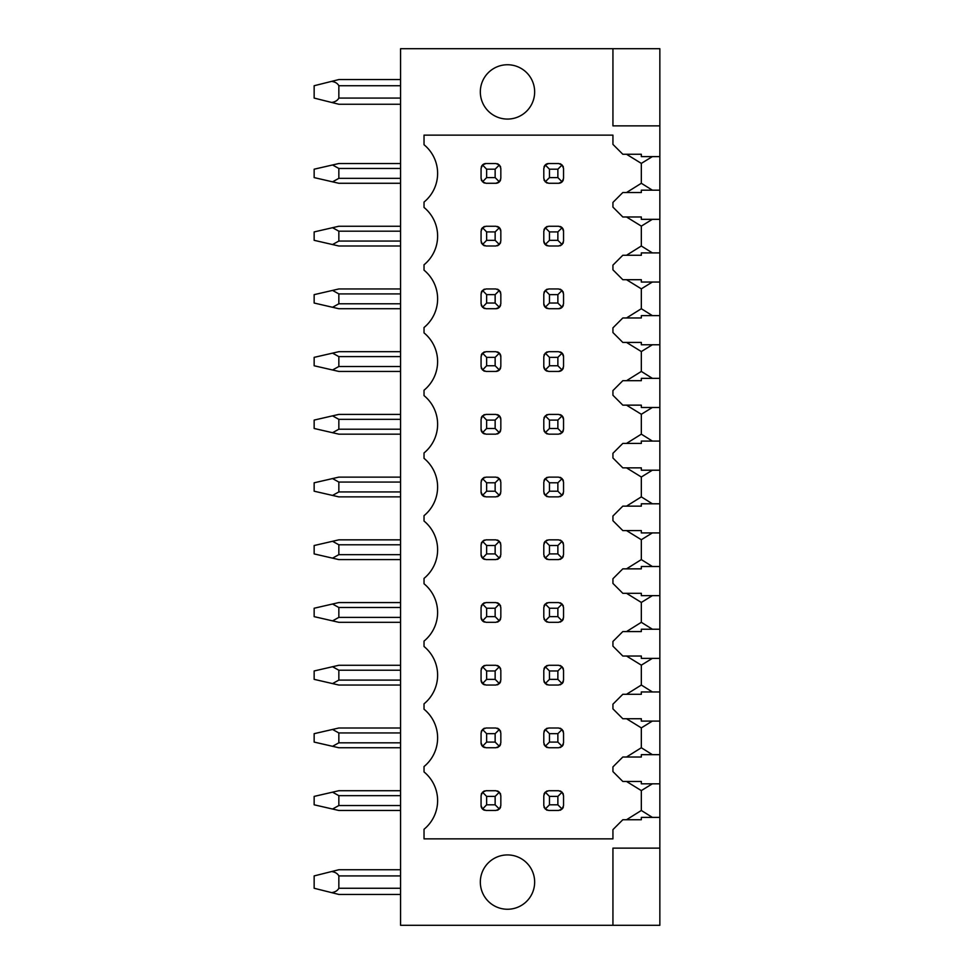 <?xml version="1.0" encoding="UTF-8"?>
<svg xmlns="http://www.w3.org/2000/svg" width="974" height="974" viewBox="0 0 974 974"><rect width="100%" height="100%" fill="white"/><g stroke="black" fill="none" stroke-linecap="round" stroke-linejoin="round"><path stroke-width="1.46" d="M659.848 125.865L659.848 48.7L612.938 48.7L612.938 125.865L659.848 125.865L659.848 156.607L641.33 156.607L641.33 154.257L626.513 154.257L641.33 163.401L641.33 183.282L652.397 190.186M659.848 156.607L659.848 925.3L400.57 925.3L400.57 48.7L612.938 48.7M612.938 925.3L612.938 848.135L659.848 848.135M659.848 219.333L641.33 219.333L641.33 216.983L626.513 216.983L641.33 226.114L641.33 245.996L652.397 252.911M659.848 190.186L641.33 190.186L641.33 192.535L622.812 192.535L612.938 202.409L612.938 207.109L622.812 216.983L641.33 216.983M659.848 282.046L641.33 282.046L641.33 279.708L626.513 279.708L641.33 288.84L641.33 308.721L652.397 315.637M659.848 252.911L641.33 252.911L641.33 255.261L622.812 255.261L612.938 265.135L612.938 269.822L622.812 279.708L641.33 279.708M659.848 344.772L641.33 344.772L641.33 342.422L626.513 342.422L641.33 351.553L641.33 371.435L652.397 378.35M659.848 315.637L641.33 315.637L641.33 317.974L622.812 317.974L612.938 327.848L612.938 332.548L622.812 342.422L641.33 342.422M659.848 407.485L641.33 407.485L641.33 405.147L626.513 405.147L641.33 414.279L641.33 434.161L652.397 441.076M659.848 378.35L641.33 378.35L641.33 380.7L622.812 380.7L612.938 390.574L612.938 395.261L622.812 405.147L641.33 405.147M659.848 470.211L641.33 470.211L641.33 467.861L626.513 467.861L641.33 477.004L641.33 496.874L652.397 503.789M659.848 441.076L641.33 441.076L641.33 443.413L622.812 443.413L612.938 453.3L612.938 457.987L622.812 467.861L641.33 467.861M659.848 532.924L641.33 532.924L641.33 530.587L626.513 530.587L641.33 539.718L641.33 559.6L652.397 566.515M659.848 503.789L641.33 503.789L641.33 506.139L622.812 506.139L612.938 516.013L612.938 520.7L622.812 530.587L641.33 530.587M659.848 595.65L641.33 595.65L641.33 593.3L626.513 593.3L641.33 602.443L641.33 622.313L652.397 629.228M659.848 566.515L641.33 566.515L641.33 568.853L622.812 568.853L612.938 578.739L612.938 583.426L622.812 593.3L641.33 593.3M659.848 658.363L641.33 658.363L641.33 656.026L626.513 656.026L641.33 665.157L641.33 685.039L652.397 691.954M659.848 629.228L641.33 629.228L641.33 631.578L622.812 631.578L612.938 641.452L612.938 646.152L622.812 656.026L641.33 656.026M659.848 721.089L641.33 721.089L641.33 718.739L626.513 718.739L641.33 727.882L641.33 747.752L652.397 754.667M659.848 691.954L641.33 691.954L641.33 694.292L622.812 694.292L612.938 704.178L612.938 708.865L622.812 718.739L641.33 718.739M659.848 783.814L641.33 783.814L641.33 781.465L626.513 781.465L641.33 790.596L641.33 810.478L652.397 817.393M659.848 754.667L641.33 754.667L641.33 757.017L622.812 757.017L612.938 766.891L612.938 771.591L622.812 781.465L641.33 781.465M659.848 817.393L641.33 817.393L641.33 819.743L622.812 819.743L612.938 829.617L612.938 838.87L424.031 838.87L424.031 829.264A37.036 37.036 0 0 0 424.031 771.932L424.031 766.55A37.036 37.036 0 0 0 424.031 709.218L424.031 703.825A37.036 37.036 0 0 0 424.031 646.493L424.031 641.099A37.036 37.036 0 0 0 424.031 583.779L424.031 578.386A37.036 37.036 0 0 0 424.031 521.053L424.031 515.66A37.036 37.036 0 0 0 424.031 458.34L424.031 452.947A37.036 37.036 0 0 0 424.031 395.614L424.031 390.221A37.036 37.036 0 0 0 424.031 332.901L424.031 327.507A37.036 37.036 0 0 0 424.031 270.175L424.031 264.782A37.036 37.036 0 0 0 424.031 207.45L424.031 202.068A37.036 37.036 0 0 0 424.031 144.736L424.031 135.13L612.938 135.13L612.938 144.383L622.812 154.257L641.33 154.257M507.491 119.072A27.162 27.162 0 0 0 534.653 91.909A27.162 27.162 0 0 0 507.491 64.747A27.162 27.162 0 0 0 480.328 91.909A27.162 27.162 0 0 0 507.491 119.072M507.491 909.253A27.162 27.162 0 0 0 534.653 882.091A27.162 27.162 0 0 0 507.491 854.929A27.162 27.162 0 0 0 480.328 882.091A27.162 27.162 0 0 0 507.491 909.253M641.33 245.996L626.513 255.261L641.33 255.261M641.33 308.721L626.513 317.974L641.33 317.974M641.33 371.435L626.513 380.7L641.33 380.7M641.33 434.161L626.513 443.413L641.33 443.413M641.33 496.874L626.513 506.139L641.33 506.139M641.33 559.6L626.513 568.853L641.33 568.853M641.33 622.313L626.513 631.578L641.33 631.578M641.33 685.039L626.513 694.292L641.33 694.292M641.33 747.752L626.513 757.017L641.33 757.017M641.33 810.478L626.513 819.743L641.33 819.743M563.337 179.764A4.943 4.943 0 0 1 558.613 183.282L562.108 181.834L563.544 178.339L563.544 168.465L562.108 164.971L558.613 163.522L548.727 163.522L545.245 164.971L543.796 168.465L543.796 178.339L545.245 181.834L548.727 183.282L558.613 183.282M560.026 163.729A4.943 4.943 0 0 1 560.914 164.095M562.984 166.164A4.943 4.943 0 0 1 563.337 167.041M544.003 167.041A4.943 4.943 0 0 1 548.727 163.522M547.315 183.063A4.943 4.943 0 0 1 546.438 182.71M544.356 180.64A4.943 4.943 0 0 1 544.003 179.764M484.577 245.789A4.943 4.943 0 0 1 483.701 245.424M481.643 243.354A4.943 4.943 0 0 1 481.278 242.477M500.624 242.477A4.943 4.943 0 0 1 500.259 243.354M498.189 245.424A4.943 4.943 0 0 1 497.312 245.789M497.312 226.455A4.943 4.943 0 0 1 500.831 231.179L499.382 227.685L495.888 226.248L486.014 226.248L482.507 227.709L481.071 231.179L481.071 241.053L482.507 244.535L486.014 245.996L495.888 245.996L499.382 244.547L500.831 241.053L500.831 231.179M481.278 229.767A4.943 4.943 0 0 1 482.507 227.709L486.635 231.922L486.635 240.322L482.507 244.535M483.701 226.82A4.943 4.943 0 0 1 484.577 226.455M563.337 242.477A4.943 4.943 0 0 1 562.984 243.354M560.914 245.424A4.943 4.943 0 0 1 560.026 245.789M560.026 226.455A4.943 4.943 0 0 1 563.544 231.179L562.108 227.685L558.613 226.248L548.727 226.248L545.245 227.685L543.796 231.179L543.796 241.053L545.245 244.547L548.727 245.996L558.613 245.996L562.108 244.547L563.544 241.053L563.544 231.179M544.003 229.767A4.943 4.943 0 0 1 544.356 228.878M546.438 226.808A4.943 4.943 0 0 1 547.315 226.455M547.315 245.789A4.943 4.943 0 0 1 543.796 241.053M484.577 308.502A4.943 4.943 0 0 1 483.701 308.137M481.643 306.067A4.943 4.943 0 0 1 481.278 305.191M500.624 305.203A4.943 4.943 0 0 1 495.888 308.721L499.382 307.273L500.831 303.778L500.831 293.905L499.382 290.41L495.888 288.961L486.014 288.961L482.507 290.422L481.071 293.905L481.071 303.778L482.507 307.26L486.014 308.721L495.888 308.721M497.312 289.168A4.943 4.943 0 0 1 498.189 289.534M500.259 291.603A4.943 4.943 0 0 1 500.624 292.48M481.278 292.48A4.943 4.943 0 0 1 482.507 290.422L486.635 294.647L486.635 303.036L482.507 307.26M483.701 289.534A4.943 4.943 0 0 1 484.577 289.168M563.337 305.203A4.943 4.943 0 0 1 558.613 308.721L562.108 307.273L563.544 303.778L563.544 293.905L562.108 290.41L558.613 288.961L548.727 288.961L545.245 290.41L543.796 293.905L543.796 303.778L545.245 307.273L548.727 308.721L558.613 308.721M560.026 289.168A4.943 4.943 0 0 1 560.914 289.534M562.984 291.603A4.943 4.943 0 0 1 563.337 292.48M544.003 292.48A4.943 4.943 0 0 1 544.356 291.603M546.438 289.534A4.943 4.943 0 0 1 547.315 289.168M547.315 308.502A4.943 4.943 0 0 1 543.796 303.778M484.577 371.228A4.943 4.943 0 0 1 483.701 370.863M481.643 368.793A4.943 4.943 0 0 1 481.278 367.916M500.624 367.916A4.943 4.943 0 0 1 495.888 371.435L499.382 369.986L500.831 366.504L500.831 356.618L499.382 353.124L495.888 351.687L486.014 351.687L482.507 353.148L481.071 356.618L481.071 366.504L482.507 369.974L486.014 371.435L495.888 371.435M497.312 351.894A4.943 4.943 0 0 1 500.831 356.618M481.278 355.206A4.943 4.943 0 0 1 482.507 353.148L486.635 357.361L486.635 365.761L482.507 369.974M483.701 352.259A4.943 4.943 0 0 1 484.577 351.894M563.337 367.916A4.943 4.943 0 0 1 558.613 371.435L562.108 369.986L563.544 366.504L563.544 356.618L562.108 353.124L558.613 351.687L548.727 351.687L545.245 353.124L543.796 356.618L543.796 366.504L545.245 369.986L548.727 371.435L558.613 371.435M560.026 351.894A4.943 4.943 0 0 1 563.544 356.618M544.003 355.206A4.943 4.943 0 0 1 544.356 354.317M546.438 352.247A4.943 4.943 0 0 1 547.315 351.894M547.315 371.228A4.943 4.943 0 0 1 543.796 366.504M484.577 433.941A4.943 4.943 0 0 1 481.071 429.217L482.507 432.7L486.014 434.161L495.888 434.161L499.382 432.712L500.831 429.217L500.831 419.344L499.382 415.849L495.888 414.4L486.014 414.4L482.507 415.861L481.071 419.344L481.071 429.217M500.624 430.642A4.943 4.943 0 0 1 499.382 432.712L495.145 428.475L495.145 420.086L486.635 420.086L482.507 415.861A4.943 4.943 0 0 0 481.278 417.919M498.189 433.588A4.943 4.943 0 0 1 497.312 433.954M497.312 414.607A4.943 4.943 0 0 1 500.831 419.344M483.701 414.973A4.943 4.943 0 0 1 484.577 414.62M563.337 430.642A4.943 4.943 0 0 1 562.108 432.712L563.544 429.217L563.544 419.344L562.108 415.849L558.613 414.4L548.727 414.4L545.245 415.849L543.796 419.344L543.796 429.217L545.245 432.712L548.727 434.161L558.613 434.161L562.108 432.712L557.871 428.475L557.871 420.086L549.47 420.086L549.47 428.475L557.871 428.475M560.914 433.588A4.943 4.943 0 0 1 560.026 433.954M560.026 414.607A4.943 4.943 0 0 1 563.544 419.344M544.003 417.919A4.943 4.943 0 0 1 544.356 417.042M546.438 414.973A4.943 4.943 0 0 1 547.315 414.607M547.315 433.954A4.943 4.943 0 0 1 546.438 433.588M544.356 431.519A4.943 4.943 0 0 1 544.003 430.642M484.577 496.667A4.943 4.943 0 0 1 481.071 491.943L482.507 495.413L486.014 496.874L495.888 496.874L499.382 495.425L500.831 491.943L500.831 482.057L499.382 478.575L495.888 477.126L486.014 477.126L482.507 478.587L481.071 482.057L481.071 491.943M500.624 493.355A4.943 4.943 0 0 1 499.382 495.425L495.145 491.2L495.145 482.8L486.635 482.8L482.507 478.587M498.189 496.314A4.943 4.943 0 0 1 497.312 496.667M497.312 477.333A4.943 4.943 0 0 1 498.189 477.686M500.259 479.756A4.943 4.943 0 0 1 500.624 480.645M481.278 480.645A4.943 4.943 0 0 1 481.643 479.768M483.701 477.698A4.943 4.943 0 0 1 484.577 477.333M563.337 493.355A4.943 4.943 0 0 1 562.108 495.425L563.544 491.943L563.544 482.057L562.108 478.575L558.613 477.126L548.727 477.126L545.245 478.575L543.796 482.057L543.796 491.943L545.245 495.425L548.727 496.874L558.613 496.874L562.108 495.425L557.871 491.2L557.871 482.8L549.47 482.8L549.47 491.2L557.871 491.2M560.914 496.314A4.943 4.943 0 0 1 560.026 496.667M560.026 477.333A4.943 4.943 0 0 1 560.914 477.686M562.984 479.756A4.943 4.943 0 0 1 563.337 480.645M544.003 480.645A4.943 4.943 0 0 1 545.245 478.575L549.47 482.8M546.438 477.686A4.943 4.943 0 0 1 547.315 477.333M547.315 496.667A4.943 4.943 0 0 1 546.438 496.314M544.356 494.244A4.943 4.943 0 0 1 544.003 493.355M484.577 559.38A4.943 4.943 0 0 1 481.071 554.656L482.507 558.139L486.014 559.6L495.888 559.6L499.382 558.151L500.831 554.656L500.831 544.783L499.382 541.288L495.888 539.839L486.014 539.839L482.507 541.301L481.071 544.783L481.071 554.656M500.624 556.081A4.943 4.943 0 0 1 499.382 558.151L495.145 553.914L495.145 545.525L486.635 545.525L482.507 541.301M498.189 559.027A4.943 4.943 0 0 1 497.312 559.393M497.312 540.046A4.943 4.943 0 0 1 498.189 540.412M500.259 542.481A4.943 4.943 0 0 1 500.624 543.358M481.278 543.37A4.943 4.943 0 0 1 481.643 542.494M483.701 540.424A4.943 4.943 0 0 1 484.577 540.059M563.337 556.081A4.943 4.943 0 0 1 562.108 558.151L563.544 554.656L563.544 544.783L562.108 541.288L558.613 539.839L548.727 539.839L545.245 541.288L543.796 544.783L543.796 554.656L545.245 558.151L548.727 559.6L558.613 559.6L562.108 558.151L557.871 553.914L557.871 545.525L549.47 545.525L549.47 553.914L557.871 553.914M560.914 559.027A4.943 4.943 0 0 1 560.026 559.393M560.026 540.046A4.943 4.943 0 0 1 560.914 540.412M562.984 542.481A4.943 4.943 0 0 1 563.337 543.358M544.003 543.358A4.943 4.943 0 0 1 545.245 541.288L549.47 545.525M546.438 540.412A4.943 4.943 0 0 1 547.315 540.046M547.315 559.393A4.943 4.943 0 0 1 546.438 559.027M544.356 556.958A4.943 4.943 0 0 1 544.003 556.081M484.577 622.106A4.943 4.943 0 0 1 481.071 617.382L482.507 620.852L486.014 622.313L495.888 622.313L499.382 620.876L500.831 617.382L500.831 607.496L499.382 604.014L495.888 602.565L486.014 602.565L482.507 604.026L481.071 607.496L481.071 617.382M500.624 618.794A4.943 4.943 0 0 1 499.382 620.876L495.145 616.639L495.145 608.239L486.635 608.239L482.507 604.026M498.189 621.753A4.943 4.943 0 0 1 497.312 622.106M497.312 602.772A4.943 4.943 0 0 1 498.189 603.137M500.259 605.207A4.943 4.943 0 0 1 500.624 606.084M481.278 606.084A4.943 4.943 0 0 1 481.643 605.207M483.701 603.137A4.943 4.943 0 0 1 484.577 602.772M563.337 618.794A4.943 4.943 0 0 1 562.108 620.876L563.544 617.382L563.544 607.496L562.108 604.014L558.613 602.565L548.727 602.565L545.245 604.014L543.796 607.496L543.796 617.382L545.245 620.876L548.727 622.313L558.613 622.313L562.108 620.876L557.871 616.639L557.871 608.239L549.47 608.239L549.47 616.639L557.871 616.639M560.914 621.753A4.943 4.943 0 0 1 560.026 622.106M560.026 602.772A4.943 4.943 0 0 1 560.914 603.137M562.984 605.207A4.943 4.943 0 0 1 563.337 606.084M544.003 606.084A4.943 4.943 0 0 1 545.245 604.014L549.47 608.239M546.438 603.137A4.943 4.943 0 0 1 547.315 602.772M547.315 622.106A4.943 4.943 0 0 1 546.438 621.753M544.356 619.683A4.943 4.943 0 0 1 544.003 618.794M484.577 684.832A4.943 4.943 0 0 1 481.071 680.096L482.507 683.578L486.014 685.039L495.888 685.039L499.382 683.59L500.831 680.096L500.831 670.222L499.382 666.727L495.888 665.279L486.014 665.279L482.507 666.74L481.071 670.222L481.071 680.096M500.624 681.52A4.943 4.943 0 0 1 499.382 683.59L495.145 679.353L495.145 670.964L486.635 670.964L482.507 666.74M498.189 684.466A4.943 4.943 0 0 1 497.312 684.832M497.312 665.498A4.943 4.943 0 0 1 498.189 665.851M500.259 667.921A4.943 4.943 0 0 1 500.624 668.797M481.278 668.809A4.943 4.943 0 0 1 481.643 667.933M483.701 665.863A4.943 4.943 0 0 1 484.577 665.498M563.337 681.52A4.943 4.943 0 0 1 562.108 683.59L563.544 680.096L563.544 670.222L562.108 666.727L558.613 665.279L548.727 665.279L545.245 666.727L543.796 670.222L543.796 680.096L545.245 683.59L548.727 685.039L558.613 685.039L562.108 683.59L557.871 679.353L557.871 670.964L549.47 670.964L549.47 679.353L557.871 679.353M560.914 684.466A4.943 4.943 0 0 1 560.026 684.832M560.026 665.498A4.943 4.943 0 0 1 560.914 665.851M562.984 667.921A4.943 4.943 0 0 1 563.337 668.797M544.003 668.797A4.943 4.943 0 0 1 545.245 666.727L549.47 670.964M546.438 665.851A4.943 4.943 0 0 1 547.315 665.498M547.315 684.832A4.943 4.943 0 0 1 546.438 684.466M544.356 682.397A4.943 4.943 0 0 1 544.003 681.52M484.577 747.545A4.943 4.943 0 0 1 481.071 742.821L482.507 746.291L486.014 747.752L495.888 747.752L499.382 746.315L500.831 742.821L500.831 732.947L499.382 729.453L495.888 728.004L486.014 728.004L482.507 729.465L481.071 732.947L481.071 742.821M500.624 744.233A4.943 4.943 0 0 1 499.382 746.315L495.145 742.078L495.145 733.678L486.635 733.678L482.507 729.465M498.189 747.192A4.943 4.943 0 0 1 497.312 747.545M497.312 728.211A4.943 4.943 0 0 1 498.189 728.576M500.259 730.646A4.943 4.943 0 0 1 500.624 731.523M481.278 731.523A4.943 4.943 0 0 1 481.643 730.646M483.701 728.576A4.943 4.943 0 0 1 484.577 728.211M563.337 744.233A4.943 4.943 0 0 1 562.108 746.315L563.544 742.821L563.544 732.947L562.108 729.453L558.613 728.004L548.727 728.004L545.245 729.453L543.796 732.947L543.796 742.821L545.245 746.315L548.727 747.752L558.613 747.752L562.108 746.315L557.871 742.078L557.871 733.678L549.47 733.678L549.47 742.078L557.871 742.078M560.914 747.192A4.943 4.943 0 0 1 560.026 747.545M560.026 728.211A4.943 4.943 0 0 1 560.914 728.576M562.984 730.646A4.943 4.943 0 0 1 563.337 731.523M544.003 731.523A4.943 4.943 0 0 1 545.245 729.453L549.47 733.678M546.438 728.576A4.943 4.943 0 0 1 547.315 728.211M547.315 747.545A4.943 4.943 0 0 1 546.438 747.192M544.356 745.122A4.943 4.943 0 0 1 544.003 744.233M484.577 810.271A4.943 4.943 0 0 1 481.071 805.535L482.507 809.017L486.014 810.478L495.888 810.478L499.382 809.029L500.831 805.535L500.831 795.661L499.382 792.166L495.888 790.718L486.014 790.718L482.507 792.191L481.071 795.661L481.071 805.535M500.624 806.959A4.943 4.943 0 0 1 499.382 809.029L495.145 804.804L495.145 796.403L486.635 796.403L482.507 792.191M498.189 809.905A4.943 4.943 0 0 1 497.312 810.271M497.312 790.937A4.943 4.943 0 0 1 498.189 791.29M500.259 793.36A4.943 4.943 0 0 1 500.624 794.236M481.278 794.248A4.943 4.943 0 0 1 481.643 793.372M483.701 791.302A4.943 4.943 0 0 1 484.577 790.937M563.337 806.959A4.943 4.943 0 0 1 562.108 809.029L563.544 805.535L563.544 795.661L562.108 792.166L558.613 790.718L548.727 790.718L545.245 792.166L543.796 795.661L543.796 805.535L545.245 809.029L548.727 810.478L558.613 810.478L562.108 809.029L557.871 804.804L557.871 796.403L549.47 796.403L549.47 804.804L557.871 804.804M560.914 809.905A4.943 4.943 0 0 1 560.026 810.271M560.026 790.937A4.943 4.943 0 0 1 560.914 791.29M562.984 793.36A4.943 4.943 0 0 1 563.337 794.236M544.003 794.236A4.943 4.943 0 0 1 545.245 792.166L549.47 796.403M546.438 791.29A4.943 4.943 0 0 1 547.315 790.937M547.315 810.271A4.943 4.943 0 0 1 546.438 809.905M544.356 807.836A4.943 4.943 0 0 1 544.003 806.959M484.577 183.063A4.943 4.943 0 0 1 483.701 182.698M481.643 180.628A4.943 4.943 0 0 1 481.278 179.752M500.624 179.764A4.943 4.943 0 0 1 495.888 183.282L499.382 181.834L500.831 178.339L500.831 168.465L499.382 164.971L495.888 163.522L486.014 163.522L482.507 164.983L481.071 168.465L481.071 178.339L482.507 181.809L486.014 183.282L495.888 183.282M497.312 163.729A4.943 4.943 0 0 1 498.189 164.095M500.259 166.164A4.943 4.943 0 0 1 500.624 167.041M481.278 167.041A4.943 4.943 0 0 1 486.014 163.522M486.635 169.196L486.635 177.597L495.145 177.597L495.145 169.196L486.635 169.196L482.507 164.983M486.635 177.597L482.507 181.809M495.145 177.597L499.382 181.834M557.871 177.597L557.871 169.196L549.47 169.196L549.47 177.597L557.871 177.597L562.108 181.834M495.145 169.196L499.382 164.971M557.871 169.196L562.108 164.971M549.47 169.196L545.245 164.971M549.47 177.597L545.245 181.834M486.635 240.322L495.145 240.322L499.382 244.547M495.145 240.322L495.145 231.922L486.635 231.922M557.871 240.322L557.871 231.922L549.47 231.922L549.47 240.322L557.871 240.322L562.108 244.547M495.145 231.922L499.382 227.685M557.871 231.922L562.108 227.685M549.47 231.922L545.245 227.685M549.47 240.322L545.245 244.547M486.635 303.036L495.145 303.036L499.382 307.273M495.145 303.036L495.145 294.647L486.635 294.647M557.871 303.036L557.871 294.647L549.47 294.647L549.47 303.036L557.871 303.036L562.108 307.273M495.145 294.647L499.382 290.41M557.871 294.647L562.108 290.41M549.47 294.647L545.245 290.41M549.47 303.036L545.245 307.273M486.635 365.761L495.145 365.761L499.382 369.986M495.145 365.761L495.145 357.361L486.635 357.361M557.871 365.761L557.871 357.361L549.47 357.361L549.47 365.761L557.871 365.761L562.108 369.986M495.145 357.361L499.382 353.124M557.871 357.361L562.108 353.124M549.47 357.361L545.245 353.124M549.47 365.761L545.245 369.986M486.635 420.086L486.635 428.475L482.507 432.7M486.635 428.475L495.145 428.475M495.145 420.086L499.382 415.849M557.871 420.086L562.108 415.849M549.47 420.086L545.245 415.849M549.47 428.475L545.245 432.712M486.635 482.8L486.635 491.2L482.507 495.413M486.635 491.2L495.145 491.2M495.145 482.8L499.382 478.575M557.871 482.8L562.108 478.575M549.47 491.2L545.245 495.425M486.635 545.525L486.635 553.914L482.507 558.139M486.635 553.914L495.145 553.914M495.145 545.525L499.382 541.288M557.871 545.525L562.108 541.288M549.47 553.914L545.245 558.151M486.635 608.239L486.635 616.639L482.507 620.852M486.635 616.639L495.145 616.639M495.145 608.239L499.382 604.014M557.871 608.239L562.108 604.014M549.47 616.639L545.245 620.876M486.635 670.964L486.635 679.353L482.507 683.578M486.635 679.353L495.145 679.353M495.145 670.964L499.382 666.727M557.871 670.964L562.108 666.727M549.47 679.353L545.245 683.59M486.635 733.678L486.635 742.078L482.507 746.291M486.635 742.078L495.145 742.078M495.145 733.678L499.382 729.453M557.871 733.678L562.108 729.453M549.47 742.078L545.245 746.315M486.635 796.403L486.635 804.804L482.507 809.017M486.635 804.804L495.145 804.804M495.145 796.403L499.382 792.166M557.871 796.403L562.108 792.166M549.47 804.804L545.245 809.029M641.33 183.282L626.513 192.535L641.33 192.535M652.349 156.607L641.33 163.401M652.349 219.333L641.33 226.114M652.349 282.046L641.33 288.84M652.349 344.772L641.33 351.553M652.349 407.485L641.33 414.279M652.349 470.211L641.33 477.004M652.349 532.924L641.33 539.718M652.349 595.65L641.33 602.443M652.349 658.363L641.33 665.157M652.349 721.089L641.33 727.882M652.349 783.814L641.33 790.596M400.57 183.282L338.842 183.282L314.152 177.597L314.152 169.196L338.842 163.522L400.57 163.522M332.548 181.834L338.842 178.339L338.842 168.465L332.548 164.971M400.57 245.996L338.842 245.996L314.152 240.322L314.152 231.922L338.842 226.248L400.57 226.248M332.548 244.547L338.842 241.053L338.842 231.179L332.548 227.685M400.57 308.721L338.842 308.721L314.152 303.036L314.152 294.647L338.842 288.961L400.57 288.961M332.548 307.273L338.842 303.778L338.842 293.905L332.548 290.41M400.57 371.435L338.842 371.435L314.152 365.761L314.152 357.361L338.842 351.687L400.57 351.687M332.548 369.986L338.842 366.504L338.842 356.618L332.548 353.124M400.57 434.161L338.842 434.161L314.152 428.475L314.152 420.086L338.842 414.4L400.57 414.4M332.548 432.712L338.842 429.217L338.842 419.344L332.548 415.849M400.57 496.874L338.842 496.874L314.152 491.2L314.152 482.8L338.842 477.126L400.57 477.126M332.548 495.425L338.842 491.943L338.842 482.057L332.548 478.575M400.57 559.6L338.842 559.6L332.548 558.151L338.842 554.656L338.842 544.783L332.548 541.288L338.842 539.839L400.57 539.839M332.548 558.151L314.152 553.914L314.152 545.525L332.548 541.288M338.842 622.313L400.57 622.313L338.842 622.313L400.57 622.313L338.842 622.313L314.152 616.639L314.152 608.239L338.842 602.565L400.57 602.565M332.548 620.876L338.842 617.382L338.842 607.496L332.548 604.014M400.57 685.039L338.842 685.039L314.152 679.353L314.152 670.964L338.842 665.279L400.57 665.279M332.548 683.59L338.842 680.096L338.842 670.222L332.548 666.727M338.842 747.752L400.57 747.752L338.842 747.752L400.57 747.752L338.842 747.752L314.152 742.078L314.152 733.678L338.842 728.004L400.57 728.004M332.548 746.315L338.842 742.821L338.842 732.947L332.548 729.453M338.842 790.718L400.57 790.718L338.842 790.718L400.57 790.718L338.842 790.718L314.152 796.403L314.152 804.804L332.548 809.029L338.842 805.535L338.842 795.661L332.548 792.166M338.842 810.478L400.57 810.478L338.842 810.478L400.57 810.478L338.842 810.478L332.548 809.029M338.842 894.436L400.57 894.436L338.842 894.436L331.61 892.622C335.166 892.099 337.576 890.65 338.842 888.264L338.842 875.918C337.576 873.532 335.166 872.071 331.61 871.547L338.842 869.745L400.57 869.745M331.61 871.547L314.152 875.918L314.152 888.264L331.61 892.622M400.57 104.255L338.842 104.255L314.152 98.082L314.152 85.736L338.842 79.564L400.57 79.564M331.61 102.453C335.166 101.929 337.576 100.468 338.842 98.082L338.842 85.736C337.576 83.35 335.166 81.901 331.61 81.378M338.842 168.465L400.57 168.465M338.842 178.339L400.57 178.339M338.842 231.179L400.57 231.179M338.842 241.053L400.57 241.053M338.842 293.905L400.57 293.905M338.842 303.778L400.57 303.778M338.842 356.618L400.57 356.618M338.842 366.504L400.57 366.504M338.842 419.344L400.57 419.344M338.842 429.217L400.57 429.217M338.842 482.057L400.57 482.057M338.842 491.943L400.57 491.943M338.842 544.783L400.57 544.783M338.842 554.656L400.57 554.656M338.842 607.496L400.57 607.496M338.842 617.382L400.57 617.382M338.842 670.222L400.57 670.222M338.842 680.096L400.57 680.096M338.842 732.947L400.57 732.947M338.842 742.821L400.57 742.821M338.842 795.661L400.57 795.661M338.842 805.535L400.57 805.535M338.842 875.918L400.57 875.918M338.842 888.264L400.57 888.264M338.842 85.736L400.57 85.736M338.842 98.082L400.57 98.082"/></g></svg>
